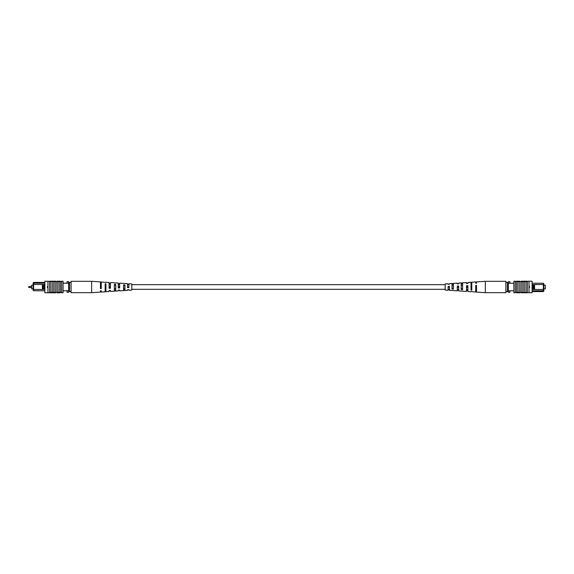 <?xml version="1.0" encoding="UTF-8"?>
<svg xmlns="http://www.w3.org/2000/svg" width="574" height="574" viewBox="0 0 574 574"><rect width="100%" height="100%" fill="white"/><g stroke="black" fill="none" stroke-linecap="round" stroke-linejoin="round"><path stroke-width="0.86" d="M28.7 287.129A0.395 0.395 0 0 0 29.095 287.524L29.095 286.476A0.395 0.395 0 0 0 28.7 286.871L28.7 286.871A0.395 0.395 0 0 1 29.095 286.476L31.663 286.476M29.095 287.524L31.663 287.524M33.141 288.851L31.663 288.851L31.663 285.149L33.141 285.149M44.865 290.753L33.608 290.753L33.141 290.293L33.141 282.889L33.608 282.43L44.865 282.43M43.165 289.418L44.09 289.418L44.09 284.532L43.165 284.532L43.15 289.447L33.608 289.447L33.608 290.753M63.061 290.753L68.615 290.753M63.061 283.197L68.615 283.197M33.608 282.43L33.608 283.197L44.865 283.197M67.072 290.753L67.072 292.295L68.615 292.295L68.615 281.676L67.072 281.676L67.072 283.197M33.141 283.656L33.608 283.197L33.608 289.447L33.141 289.447M43.15 284.51L33.141 284.51M44.09 284.532L44.865 284.51M44.09 289.418L44.865 289.447M42.397 284.51L42.397 289.447M47.326 287.309L47.326 286.691M69.54 291.628L69.54 282.372L71.083 282.372L71.083 291.628L68.615 291.628M69.54 282.372L68.615 282.372M47.563 286.613L47.943 287L47.563 287.387L47.563 286.613M47.943 281.21L47.943 292.79L44.865 292.783L44.865 281.217L57.199 281.604L57.199 292.396L61.669 292.396L61.669 292.783L63.061 292.783L63.061 281.217L61.669 281.217L61.669 292.396M57.199 281.604L60.284 281.604L60.284 292.396M60.284 281.604L61.669 281.604M58.892 281.604L58.892 292.396M49.644 281.21L49.644 292.79L49.952 292.396L57.199 292.396M51.029 281.604L51.029 292.396M52.729 281.604L52.729 292.396M54.114 281.604L54.114 292.396M50.34 281.217L50.34 281.604L50.34 281.217L55.807 281.217L55.735 292.396M49.644 292.79L47.943 292.79M50.34 292.783L50.34 292.396L50.34 292.783L55.104 292.783L55.104 292.396M55.104 292.783L55.735 292.783M60.428 292.396L60.428 292.783L57.091 292.783L57.091 292.396M55.735 281.217L55.735 281.604M57.091 281.604L57.091 281.217L60.428 281.217L60.428 281.604M105.939 282.473L101.239 281.949L101.239 288.607L100.457 288.636L100.457 281.899L91.646 281.317L71.083 281.317L71.083 282.372M91.646 281.317L91.646 292.683L71.083 292.683L71.083 291.628M119.65 286.656L118.28 286.627L118.28 287.373L119.65 287.344M101.239 286.275L100.457 286.261M110.445 286.462L109.074 286.433M128.856 286.857L127.485 287.172L128.856 286.857M123.568 289.727L124.938 289.676M114.362 290.028L115.733 289.985M105.157 290.322L105.939 290.293M105.157 288.909L105.939 288.88M114.362 288.614L115.733 288.571M123.568 288.313L124.938 288.263M118.28 290.107L118.28 290.939L118.28 290.107L119.65 290.049L119.65 290.846L123.568 290.595L123.568 284.898L124.938 284.984L124.938 290.501L127.485 290.336L127.485 289.755L127.485 290.336M100.457 290.767L100.457 292.101L100.457 290.767L101.239 290.738L101.239 292.051L105.157 291.8L105.157 283.843L105.939 283.886L105.939 291.743L109.074 291.542L109.074 290.451L109.074 291.542M109.074 290.451L110.445 290.401L110.445 291.449L114.362 291.197L114.362 284.367L115.733 284.446L115.733 291.104L118.28 290.939M127.485 289.755L128.856 289.698L128.856 290.25L131.798 290.057L131.798 283.943L128.856 283.75L128.856 287.567L127.485 287.624L127.485 283.664L124.938 283.499M123.568 290.516L124.938 290.43M114.362 291.047L115.733 290.968M105.157 291.57L105.939 291.527M124.938 283.57L123.568 283.484M115.733 283.032L114.362 282.953M101.239 283.262L100.457 283.233M105.939 282.257L109.074 282.458L109.074 288.32L110.445 288.27L110.445 282.552L114.362 282.803M110.445 283.599L109.074 283.549M115.733 282.896L118.28 283.061L118.28 287.976L119.65 287.918L119.65 283.154L123.568 283.405M119.65 283.951L118.28 283.893M128.856 284.302L127.485 284.245M105.939 285.12L105.157 285.091M115.733 285.429L114.362 285.386M124.938 285.737L123.568 285.687M100.457 287.739L101.239 287.725M101.239 284.144L100.457 284.123M109.074 287.567L110.445 287.538M110.445 284.331L109.074 284.302M119.65 284.525L118.28 284.496M128.856 284.726L127.485 284.697M543.822 285.149L545.3 285.149L545.3 288.851L543.822 288.851M532.098 283.247L543.356 283.247L543.822 283.707L543.822 291.111L543.356 291.57L532.098 291.57M533.798 284.582L532.873 284.582L532.873 289.468L533.798 289.468L533.813 284.553L543.356 284.553L543.356 283.247M513.902 283.247L508.349 283.247M513.902 290.803L508.349 290.803M543.356 291.57L543.356 290.803L532.098 290.803M509.891 283.247L509.891 281.705L508.349 281.705L508.349 292.324L509.891 292.324L509.891 290.803M543.822 290.344L543.356 290.803L543.356 284.553L543.822 284.553M533.798 289.468L543.822 289.49M532.873 289.468L532.098 289.49M532.873 284.582L532.098 284.553M534.566 289.49L534.566 284.553M529.63 286.691L529.63 287.309M507.423 282.372L507.423 291.628L505.881 291.628L505.881 282.372L508.349 282.372M507.423 291.628L508.349 291.628M529.4 287.387L529.013 287L529.4 286.613L529.4 287.387M529.013 292.79L529.013 281.21L532.098 281.217L532.098 292.783L519.764 292.396L519.764 281.604L515.287 281.604L515.287 281.217L513.902 281.217L513.902 292.783L515.287 292.783L515.287 281.604M519.764 292.396L516.679 292.396L516.679 281.604M516.679 292.396L515.287 292.396M518.064 292.396L518.064 281.604M527.319 292.79L527.319 281.21L527.011 281.604L519.764 281.604M525.928 292.396L525.928 281.604M524.234 292.396L524.234 281.604M522.842 292.396L522.842 281.604M526.623 292.783L526.623 292.396L526.623 292.783L521.156 292.783L521.228 281.604M527.319 281.21L529.013 281.21M526.623 281.217L526.623 281.604L526.623 281.217L521.859 281.217L521.859 281.604M521.859 281.217L521.228 281.217M516.528 281.604L516.528 281.217L519.872 281.217L519.872 281.604M521.228 292.783L521.228 292.396M519.872 292.396L519.872 292.783L516.528 292.783L516.528 292.396M471.017 291.527L475.717 292.051L475.717 285.393L476.506 285.364L476.506 292.101L485.317 292.683L505.881 292.683L505.881 291.628M485.317 292.683L485.317 281.317L505.881 281.317L505.881 282.372M457.306 287.344L458.683 287.373L458.683 286.627L457.306 286.656M475.717 287.725L476.506 287.739M466.511 287.538L467.889 287.567M448.107 287.144L449.478 286.828L448.107 287.144M453.395 284.274L452.018 284.324M462.601 283.972L461.223 284.015M471.799 283.678L471.017 283.707M471.799 285.091L471.017 285.12M462.601 285.386L461.223 285.429M453.395 285.687L452.018 285.737M458.683 283.893L458.683 283.061L458.683 283.893L457.306 283.951L457.306 283.154L453.395 283.405L453.395 289.102L452.018 289.016L452.018 283.499L449.478 283.664L449.478 284.245L449.478 283.664M476.506 283.233L476.506 281.899L476.506 283.233L475.717 283.262L475.717 281.949L471.799 282.2L471.799 290.157L471.017 290.114L471.017 282.257L467.889 282.458L467.889 283.549L467.889 282.458M467.889 283.549L466.511 283.599L466.511 282.552L462.601 282.803L462.601 289.633L461.223 289.554L461.223 282.896L458.683 283.061M449.478 284.245L448.107 284.302L448.107 283.75L445.166 283.943L445.166 290.057L448.107 290.25L448.107 286.433L449.478 286.376L449.478 290.336L452.018 290.501M453.395 283.484L452.018 283.57M462.601 282.953L461.223 283.032M471.799 282.43L471.017 282.473M452.018 290.43L453.395 290.516M461.223 290.968L462.601 291.047M475.717 290.738L476.506 290.767M471.017 291.743L467.889 291.542L467.889 285.68L466.511 285.73L466.511 291.449L462.601 291.197M466.511 290.401L467.889 290.451M461.223 291.104L458.683 290.939L458.683 286.024L457.306 286.082L457.306 290.846L453.395 290.595M457.306 290.049L458.683 290.107M448.107 289.698L449.478 289.755M471.017 288.88L471.799 288.909M461.223 288.571L462.601 288.614M452.018 288.263L453.395 288.313M476.506 286.261L475.717 286.275M475.717 289.856L476.506 289.877M467.889 286.433L466.511 286.462M466.511 289.669L467.889 289.698M457.306 289.475L458.683 289.504M448.107 289.274L449.478 289.303M445.166 284.69L131.798 284.69M445.166 289.31L131.798 289.31M100.457 292.101L91.646 292.683M476.506 281.899L485.317 281.317"/></g></svg>

